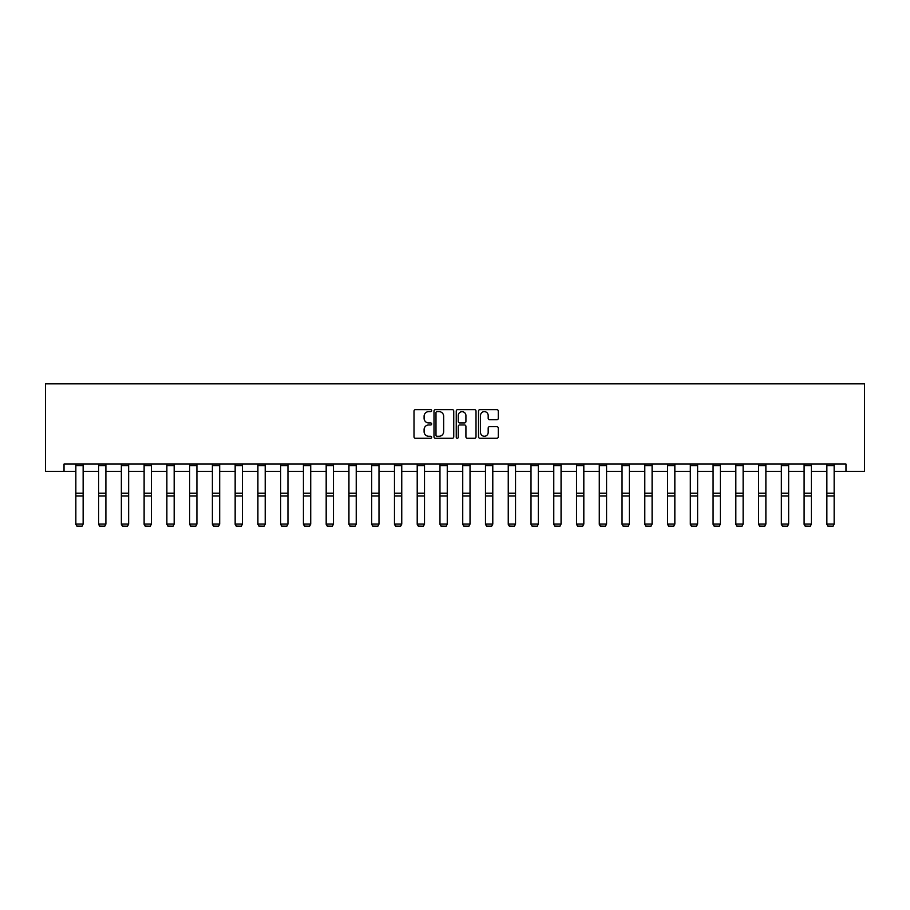 <?xml version="1.0" encoding="UTF-8"?>
<svg xmlns="http://www.w3.org/2000/svg" width="910" height="910" viewBox="0 0 910 910"><rect width="100%" height="100%" fill="white"/><g stroke="black" fill="none" stroke-linecap="round" stroke-linejoin="round"><path stroke-width="1.36" d="M431.659 410.637A1.001 1.001 0 0 0 430.658 409.637L415.438 409.637A1.433 1.433 0 0 0 414.004 411.058L414.004 436.834A1.433 1.433 0 0 0 415.438 438.267L430.658 438.267A1.001 1.001 0 0 0 431.659 437.266A1.001 1.001 0 0 0 430.658 436.265L428.69 436.265A4.584 4.584 0 0 1 424.105 431.681L424.105 429.531A4.584 4.584 0 0 1 428.69 424.959L430.658 424.959A1.001 1.001 0 0 0 431.659 423.946A1.001 1.001 0 0 0 430.658 422.945L428.69 422.945A4.584 4.584 0 0 1 424.105 418.361L424.105 416.223A4.584 4.584 0 0 1 428.69 411.638L430.658 411.638A1.001 1.001 0 0 0 431.659 410.637M496.849 419.726A1.433 1.433 0 0 0 498.282 418.293L498.282 411.058A1.433 1.433 0 0 0 496.849 409.637L479.957 409.637A1.433 1.433 0 0 0 478.524 411.058L478.524 436.834A1.433 1.433 0 0 0 479.957 438.267L496.849 438.267A1.433 1.433 0 0 0 498.282 436.834L498.282 428.11A1.433 1.433 0 0 0 496.849 426.676L489.614 426.676A1.433 1.433 0 0 0 488.181 428.11L488.181 432.432A3.833 3.833 0 0 1 484.359 436.265A3.833 3.833 0 0 1 480.525 432.432L480.525 415.472A3.833 3.833 0 0 1 484.359 411.638A3.833 3.833 0 0 1 488.181 415.472L488.181 418.293A1.433 1.433 0 0 0 489.614 419.726L496.849 419.726M64.03 471.369L64.03 464.066L845.97 464.066L845.97 471.369L864.5 471.369L864.5 383.838L45.5 383.838L45.5 471.369L75.849 471.369M453.749 411.058A1.433 1.433 0 0 0 452.315 409.637L435.412 409.637A1.433 1.433 0 0 0 433.99 411.058L433.99 436.834A1.433 1.433 0 0 0 435.412 438.267L452.315 438.267A1.433 1.433 0 0 0 453.749 436.834L453.749 411.058M457.685 409.637L474.588 409.637A1.433 1.433 0 0 1 476.01 411.058L476.01 436.834A1.433 1.433 0 0 1 474.588 438.267L467.353 438.267A1.433 1.433 0 0 1 465.92 436.834L465.92 426.38A1.433 1.433 0 0 0 464.487 424.959L459.686 424.959A1.433 1.433 0 0 0 458.253 426.38L458.253 437.266A1.001 1.001 0 0 1 457.252 438.267A1.001 1.001 0 0 1 456.251 437.266L456.251 411.058A1.433 1.433 0 0 1 457.685 409.637M83.14 471.369L98.599 471.369M105.901 471.369L121.36 471.369M128.651 471.369L144.121 471.369M151.413 471.369L166.871 471.369M174.174 471.369L189.633 471.369M196.924 471.369L212.394 471.369M219.685 471.369L235.155 471.369M242.447 471.369L257.905 471.369M265.208 471.369L280.667 471.369M287.958 471.369L303.428 471.369M310.72 471.369L326.178 471.369M333.481 471.369L348.939 471.369M356.231 471.369L371.701 471.369M378.992 471.369L394.462 471.369M401.754 471.369L417.212 471.369M424.515 471.369L439.974 471.369M447.265 471.369L462.735 471.369M470.026 471.369L485.485 471.369M492.788 471.369L508.246 471.369M515.538 471.369L531.008 471.369M538.299 471.369L553.769 471.369M561.06 471.369L576.519 471.369M583.822 471.369L599.28 471.369M606.572 471.369L622.042 471.369M629.333 471.369L644.792 471.369M652.095 471.369L667.553 471.369M674.845 471.369L690.315 471.369M697.606 471.369L713.076 471.369M720.367 471.369L735.826 471.369M743.129 471.369L758.587 471.369M765.879 471.369L781.349 471.369M788.64 471.369L804.099 471.369M811.402 471.369L826.86 471.369M834.152 471.369L845.97 471.369M436.993 411.638A1.001 1.001 0 0 0 435.992 412.639L435.992 435.264A1.001 1.001 0 0 0 436.993 436.265L439.075 436.265A4.584 4.584 0 0 0 443.648 431.681L443.648 416.223A4.584 4.584 0 0 0 439.075 411.638L436.993 411.638M465.92 415.54A3.833 3.833 0 0 0 462.087 411.707A3.833 3.833 0 0 0 458.253 415.54L458.253 421.512A1.433 1.433 0 0 0 459.686 422.945L464.487 422.945A1.433 1.433 0 0 0 465.92 421.512L465.92 415.54M75.849 524.353L76.941 526.162L75.849 524.092L83.14 524.092L82.048 526.162L76.941 526.06L82.048 526.162M83.14 464.066L83.14 524.092L82.048 526.06M75.849 464.066L75.849 524.092L76.941 526.06M98.599 524.353L99.702 526.162L98.599 524.092L105.901 524.092L104.798 526.162L99.702 526.06L104.798 526.162M121.36 524.353L122.452 526.162L121.36 524.092L128.651 524.092L127.559 526.162L122.452 526.06L127.559 526.162M105.901 464.066L105.901 524.092L104.798 526.06M98.599 464.066L98.599 524.092L99.702 526.06M128.651 464.066L128.651 524.092L127.559 526.06M121.36 464.066L121.36 524.092L122.452 526.06M144.121 524.353L145.213 526.162L144.121 524.092L151.413 524.092L150.321 526.162L145.213 526.06L150.321 526.162M166.871 524.353L167.975 526.162L166.871 524.092L174.174 524.092L173.082 526.162L167.975 526.06L173.082 526.162M189.633 524.353L190.725 526.162L189.633 524.092L196.924 524.092L195.832 526.162L190.725 526.06L195.832 526.162M151.413 464.066L151.413 524.092L150.321 526.06M144.121 464.066L144.121 524.092L145.213 526.06M174.174 464.066L174.174 524.092L173.082 526.06M166.871 464.066L166.871 524.092L167.975 526.06M196.924 464.066L196.924 524.092L195.832 526.06M189.633 464.066L189.633 524.092L190.725 526.06M212.394 524.353L213.486 526.162L212.394 524.092L219.685 524.092L218.593 526.162L213.486 526.06L218.593 526.162M219.685 464.066L219.685 524.092L218.593 526.06M212.394 464.066L212.394 524.092L213.486 526.06M235.155 524.353L236.247 526.162L235.155 524.092L242.447 524.092L241.355 526.162L236.247 526.06L241.355 526.162M242.447 464.066L242.447 524.092L241.355 526.06M235.155 464.066L235.155 524.092L236.247 526.06M257.905 524.353L259.009 526.162L257.905 524.092L265.208 524.092L264.105 526.162L259.009 526.06L264.105 526.162M265.208 464.066L265.208 524.092L264.105 526.06M257.905 464.066L257.905 524.092L259.009 526.06M280.667 524.353L281.759 526.162L280.667 524.092L287.958 524.092L286.866 526.162L281.759 526.06L286.866 526.162M287.958 464.066L287.958 524.092L286.866 526.06M280.667 464.066L280.667 524.092L281.759 526.06M303.428 524.353L304.52 526.162L303.428 524.092L310.72 524.092L309.627 526.162L304.52 526.06L309.627 526.162M310.72 464.066L310.72 524.092L309.627 526.06M303.428 464.066L303.428 524.092L304.52 526.06M326.178 524.353L327.281 526.162L326.178 524.092L333.481 524.092L332.389 526.162L327.281 526.06L332.389 526.162M333.481 464.066L333.481 524.092L332.389 526.06M326.178 464.066L326.178 524.092L327.281 526.06M348.939 524.353L350.031 526.162L348.939 524.092L356.231 524.092L355.139 526.162L350.031 526.06L355.139 526.162M356.231 464.066L356.231 524.092L355.139 526.06M348.939 464.066L348.939 524.092L350.031 526.06M371.701 524.353L372.793 526.162L371.701 524.092L378.992 524.092L377.9 526.162L372.793 526.06L377.9 526.162M378.992 464.066L378.992 524.092L377.9 526.06M371.701 464.066L371.701 524.092L372.793 526.06M394.462 524.353L395.554 526.162L394.462 524.092L401.754 524.092L400.662 526.162L395.554 526.06L400.662 526.162M401.754 464.066L401.754 524.092L400.662 526.06M394.462 464.066L394.462 524.092L395.554 526.06M417.212 524.353L418.304 526.162L417.212 524.092L424.515 524.092L423.412 526.162L418.304 526.06L423.412 526.162M424.515 464.066L424.515 524.092L423.412 526.06M417.212 464.066L417.212 524.092L418.304 526.06M439.974 524.353L441.066 526.162L439.974 524.092L447.265 524.092L446.173 526.162L441.066 526.06L446.173 526.162M447.265 464.066L447.265 524.092L446.173 526.06M439.974 464.066L439.974 524.092L441.066 526.06M462.735 524.353L463.827 526.162L462.735 524.092L470.026 524.092L468.934 526.162L463.827 526.06L468.934 526.162M470.026 464.066L470.026 524.092L468.934 526.06M462.735 464.066L462.735 524.092L463.827 526.06M485.485 524.353L486.588 526.162L485.485 524.092L492.788 524.092L491.696 526.162L486.588 526.06L491.696 526.162M492.788 464.066L492.788 524.092L491.696 526.06M485.485 464.066L485.485 524.092L486.588 526.06M508.246 524.353L509.338 526.162L508.246 524.092L515.538 524.092L514.446 526.162L509.338 526.06L514.446 526.162M515.538 464.066L515.538 524.092L514.446 526.06M508.246 464.066L508.246 524.092L509.338 526.06M531.008 524.353L532.1 526.162L531.008 524.092L538.299 524.092L537.207 526.162L532.1 526.06L537.207 526.162M538.299 464.066L538.299 524.092L537.207 526.06M531.008 464.066L531.008 524.092L532.1 526.06M553.769 524.353L554.861 526.162L553.769 524.092L561.06 524.092L559.968 526.162L554.861 526.06L559.968 526.162M561.06 464.066L561.06 524.092L559.968 526.06M553.769 464.066L553.769 524.092L554.861 526.06M576.519 524.353L577.611 526.162L576.519 524.092L583.822 524.092L582.718 526.162L577.611 526.06L582.718 526.162M583.822 464.066L583.822 524.092L582.718 526.06M576.519 464.066L576.519 524.092L577.611 526.06M599.28 524.353L600.372 526.162L599.28 524.092L606.572 524.092L605.48 526.162L600.372 526.06L605.48 526.162M606.572 464.066L606.572 524.092L605.48 526.06M599.28 464.066L599.28 524.092L600.372 526.06M622.042 524.353L623.134 526.162L622.042 524.092L629.333 524.092L628.241 526.162L623.134 526.06L628.241 526.162M629.333 464.066L629.333 524.092L628.241 526.06M622.042 464.066L622.042 524.092L623.134 526.06M644.792 524.353L645.895 526.162L644.792 524.092L652.095 524.092L650.991 526.162L645.895 526.06L650.991 526.162M652.095 464.066L652.095 524.092L650.991 526.06M644.792 464.066L644.792 524.092L645.895 526.06M667.553 524.353L668.645 526.162L667.553 524.092L674.845 524.092L673.753 526.162L668.645 526.06L673.753 526.162M674.845 464.066L674.845 524.092L673.753 526.06M667.553 464.066L667.553 524.092L668.645 526.06M690.315 524.353L691.407 526.162L690.315 524.092L697.606 524.092L696.514 526.162L691.407 526.06L696.514 526.162M697.606 464.066L697.606 524.092L696.514 526.06M690.315 464.066L690.315 524.092L691.407 526.06M713.076 524.353L714.168 526.162L713.076 524.092L720.367 524.092L719.275 526.162L714.168 526.06L719.275 526.162M720.367 464.066L720.367 524.092L719.275 526.06M713.076 464.066L713.076 524.092L714.168 526.06M735.826 524.353L736.918 526.162L735.826 524.092L743.129 524.092L742.025 526.162L736.918 526.06L742.025 526.162M743.129 464.066L743.129 524.092L742.025 526.06M735.826 464.066L735.826 524.092L736.918 526.06M758.587 524.353L759.679 526.162L758.587 524.092L765.879 524.092L764.787 526.162L759.679 526.06L764.787 526.162M765.879 464.066L765.879 524.092L764.787 526.06M758.587 464.066L758.587 524.092L759.679 526.06M781.349 524.353L782.441 526.162L781.349 524.092L788.64 524.092L787.548 526.162L782.441 526.06L787.548 526.162M788.64 464.066L788.64 524.092L787.548 526.06M781.349 464.066L781.349 524.092L782.441 526.06M804.099 524.353L805.202 526.162L804.099 524.092L811.402 524.092L810.298 526.162L805.202 526.06L810.298 526.162M811.402 464.066L811.402 524.092L810.298 526.06M804.099 464.066L804.099 524.092L805.202 526.06M826.86 524.353L827.952 526.162L826.86 524.092L834.152 524.092L833.059 526.162L827.952 526.06L833.059 526.162M834.152 464.066L834.152 524.092L833.059 526.06M826.86 464.066L826.86 524.092L827.952 526.06M83.14 464.1L75.849 464.1M83.14 493.231L75.849 493.231M83.14 495.995L75.849 495.995M83.14 465.67L75.849 465.67M105.901 464.1L98.599 464.1M105.901 493.231L98.599 493.231M105.901 495.995L98.599 495.995M105.901 465.67L98.599 465.67M128.651 464.1L121.36 464.1M128.651 493.231L121.36 493.231M128.651 495.995L121.36 495.995M128.651 465.67L121.36 465.67M151.413 464.1L144.121 464.1M151.413 493.231L144.121 493.231M151.413 495.995L144.121 495.995M151.413 465.67L144.121 465.67M174.174 464.1L166.871 464.1M174.174 493.231L166.871 493.231M174.174 495.995L166.871 495.995M174.174 465.67L166.871 465.67M196.924 464.1L189.633 464.1M196.924 493.231L189.633 493.231M196.924 495.995L189.633 495.995M196.924 465.67L189.633 465.67M219.685 464.1L212.394 464.1M219.685 493.231L212.394 493.231M219.685 495.995L212.394 495.995M219.685 465.67L212.394 465.67M242.447 464.1L235.155 464.1M242.447 493.231L235.155 493.231M242.447 495.995L235.155 495.995M242.447 465.67L235.155 465.67M265.208 464.1L257.905 464.1M265.208 493.231L257.905 493.231M265.208 495.995L257.905 495.995M265.208 465.67L257.905 465.67M287.958 464.1L280.667 464.1M287.958 493.231L280.667 493.231M287.958 495.995L280.667 495.995M287.958 465.67L280.667 465.67M310.72 464.1L303.428 464.1M310.72 493.231L303.428 493.231M310.72 495.995L303.428 495.995M310.72 465.67L303.428 465.67M333.481 464.1L326.178 464.1M333.481 493.231L326.178 493.231M333.481 495.995L326.178 495.995M333.481 465.67L326.178 465.67M356.231 464.1L348.939 464.1M356.231 493.231L348.939 493.231M356.231 495.995L348.939 495.995M356.231 465.67L348.939 465.67M378.992 464.1L371.701 464.1M378.992 493.231L371.701 493.231M378.992 495.995L371.701 495.995M378.992 465.67L371.701 465.67M401.754 464.1L394.462 464.1M401.754 493.231L394.462 493.231M401.754 495.995L394.462 495.995M401.754 465.67L394.462 465.67M424.515 464.1L417.212 464.1M424.515 493.231L417.212 493.231M424.515 495.995L417.212 495.995M424.515 465.67L417.212 465.67M447.265 464.1L439.974 464.1M447.265 493.231L439.974 493.231M447.265 495.995L439.974 495.995M447.265 465.67L439.974 465.67M470.026 464.1L462.735 464.1M470.026 493.231L462.735 493.231M470.026 495.995L462.735 495.995M470.026 465.67L462.735 465.67M492.788 464.1L485.485 464.1M492.788 493.231L485.485 493.231M492.788 495.995L485.485 495.995M492.788 465.67L485.485 465.67M515.538 464.1L508.246 464.1M515.538 493.231L508.246 493.231M515.538 495.995L508.246 495.995M515.538 465.67L508.246 465.67M538.299 464.1L531.008 464.1M538.299 493.231L531.008 493.231M538.299 495.995L531.008 495.995M538.299 465.67L531.008 465.67M561.06 464.1L553.769 464.1M561.06 493.231L553.769 493.231M561.06 495.995L553.769 495.995M561.06 465.67L553.769 465.67M583.822 464.1L576.519 464.1M583.822 493.231L576.519 493.231M583.822 495.995L576.519 495.995M583.822 465.67L576.519 465.67M606.572 464.1L599.28 464.1M606.572 493.231L599.28 493.231M606.572 495.995L599.28 495.995M606.572 465.67L599.28 465.67M629.333 464.1L622.042 464.1M629.333 493.231L622.042 493.231M629.333 495.995L622.042 495.995M629.333 465.67L622.042 465.67M652.095 464.1L644.792 464.1M652.095 493.231L644.792 493.231M652.095 495.995L644.792 495.995M652.095 465.67L644.792 465.67M674.845 464.1L667.553 464.1M674.845 493.231L667.553 493.231M674.845 495.995L667.553 495.995M674.845 465.67L667.553 465.67M697.606 464.1L690.315 464.1M697.606 493.231L690.315 493.231M697.606 495.995L690.315 495.995M697.606 465.67L690.315 465.67M720.367 464.1L713.076 464.1M720.367 493.231L713.076 493.231M720.367 495.995L713.076 495.995M720.367 465.67L713.076 465.67M743.129 464.1L735.826 464.1M743.129 493.231L735.826 493.231M743.129 495.995L735.826 495.995M743.129 465.67L735.826 465.67M765.879 464.1L758.587 464.1M765.879 493.231L758.587 493.231M765.879 495.995L758.587 495.995M765.879 465.67L758.587 465.67M788.64 464.1L781.349 464.1M788.64 493.231L781.349 493.231M788.64 495.995L781.349 495.995M788.64 465.67L781.349 465.67M811.402 464.1L804.099 464.1M811.402 493.231L804.099 493.231M811.402 495.995L804.099 495.995M811.402 465.67L804.099 465.67M834.152 464.1L826.86 464.1M834.152 493.231L826.86 493.231M834.152 495.995L826.86 495.995M834.152 465.67L826.86 465.67"/></g></svg>
